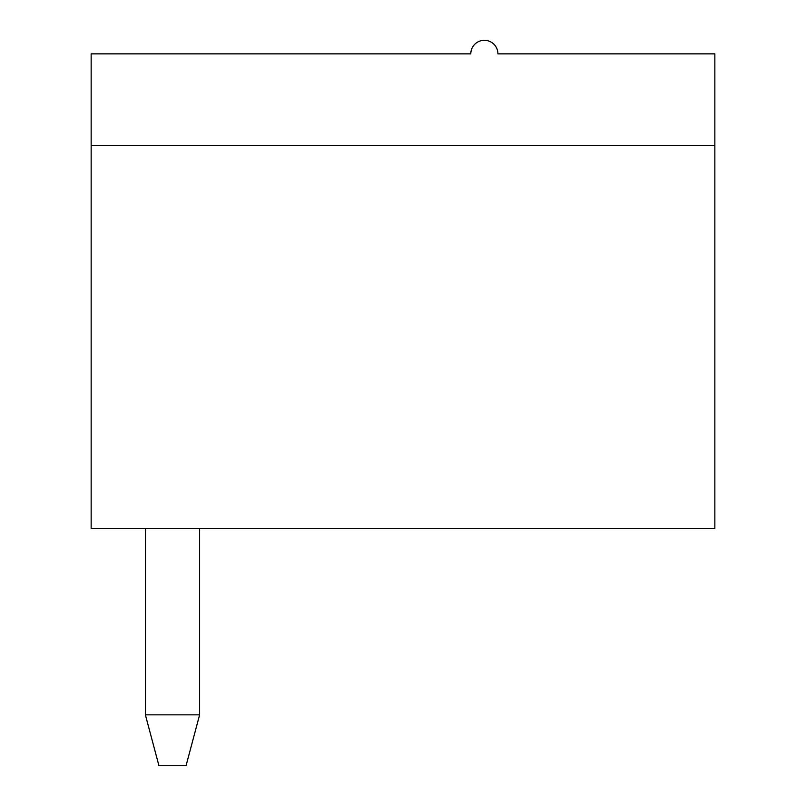 <?xml version="1.0" encoding="UTF-8"?>
<svg xmlns="http://www.w3.org/2000/svg" width="806" height="806" viewBox="0 0 806 806"><rect width="100%" height="100%" fill="white"/><g stroke="black" fill="none" stroke-linecap="round" stroke-linejoin="round"><path stroke-width="1.21" d="M199.616 528.424L199.616 714.851L145.382 714.851L145.382 528.424L145.382 714.851L158.943 765.7L186.055 765.7L199.616 714.851M145.382 714.851L145.382 528.424L145.382 714.851M714.851 53.861L714.851 145.382L91.149 145.382L91.149 53.861L470.795 53.861A13.561 13.561 0 0 1 484.356 40.3A13.561 13.561 0 0 1 497.917 53.861L714.851 53.861M91.149 145.382L91.149 528.424L714.851 528.424L714.851 145.382"/></g></svg>
